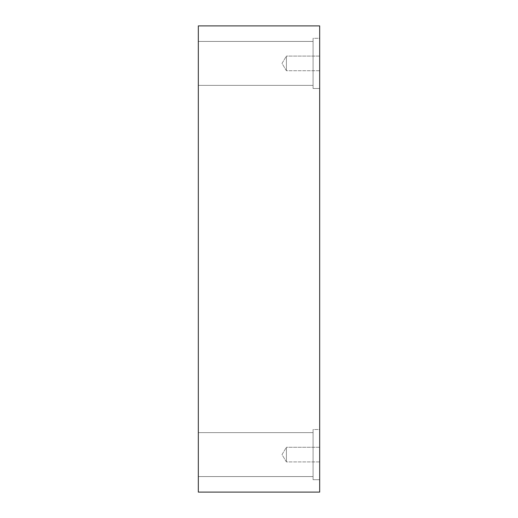 <?xml version="1.0" encoding="UTF-8"?>
<svg xmlns="http://www.w3.org/2000/svg" width="518" height="518" viewBox="0 0 518 518"><rect width="100%" height="100%" fill="white"/><g stroke="black" fill="none" stroke-linecap="round" stroke-linejoin="round"><path stroke-width="0.39" stroke-dasharray="2.59 1.94" d="M286.409 70.72L282.012 63.397L286.409 56.08L286.409 70.72L286.409 56.08L319.671 56.08L319.671 70.72L286.409 70.72L282.012 63.397L286.409 56.08L286.409 70.72L286.409 56.08L319.671 56.08L319.671 70.72L286.409 70.72L319.671 70.72L319.671 56.08L319.671 70.72L319.671 56.08L319.671 70.72L319.671 56.08L286.409 56.08L286.409 70.72L286.409 56.08L282.012 63.397L286.409 70.72L319.671 70.72L319.671 56.08L286.409 56.08L286.409 70.72L286.409 56.08L282.012 63.397L286.409 70.72M286.409 461.92L282.012 454.603L286.409 447.28L286.409 461.92L286.409 447.28L319.671 447.28L319.671 461.92L286.409 461.92L282.012 454.603L286.409 447.28L286.409 461.92L286.409 447.28L319.671 447.28L319.671 461.92L286.409 461.92L319.671 461.92L319.671 447.28L319.671 461.92L319.671 447.28L319.671 461.92L319.671 447.28L286.409 447.28L286.409 461.92L286.409 447.28L282.012 454.603L286.409 461.92L319.671 461.92L319.671 447.28L286.409 447.28L286.409 461.92L286.409 447.28L282.012 454.603L286.409 461.92M319.671 38.293L319.671 88.5L313.079 88.5L313.079 38.293L319.671 38.293L319.671 88.5L313.079 88.5L313.079 38.293L319.671 38.293L319.671 88.5L319.671 38.293L319.671 88.5L319.671 38.293L313.079 38.293L313.079 88.5L313.079 38.293L313.079 88.5L319.671 88.5L319.671 38.293L313.079 38.293L313.079 88.5L313.079 38.293L313.079 88.5L319.671 88.5L319.671 38.293M313.079 41.434L313.079 85.366L198.329 85.366L198.329 41.434L313.079 41.434L313.079 85.366L198.329 85.366L198.329 41.434L313.079 41.434L198.329 41.434L198.329 85.366L198.329 41.434L198.329 85.366L198.329 41.434L198.329 85.366L313.079 85.366L313.079 41.434L313.079 85.366L313.079 41.434L198.329 41.434L198.329 85.366L313.079 85.366L313.079 41.434M319.671 429.5L319.671 479.707L313.079 479.707L313.079 429.5L319.671 429.5L319.671 479.707L313.079 479.707L313.079 429.5L319.671 429.5L319.671 479.707L319.671 429.5L319.671 479.707L319.671 429.5L313.079 429.5L313.079 479.707L313.079 429.5L313.079 479.707L319.671 479.707L319.671 429.5L313.079 429.5L313.079 479.707L313.079 429.5L313.079 479.707L319.671 479.707L319.671 429.5M313.079 432.634L313.079 476.566L198.329 476.566L198.329 432.634L313.079 432.634L313.079 476.566L198.329 476.566L198.329 432.634L313.079 432.634L198.329 432.634L198.329 476.566L198.329 432.634L198.329 476.566L198.329 432.634L198.329 476.566L313.079 476.566L313.079 432.634L313.079 476.566L313.079 432.634L198.329 432.634L198.329 476.566L313.079 476.566L313.079 432.634M198.329 492.1L319.671 492.1L198.329 492.1L198.329 25.9L319.671 25.9L319.671 492.1L319.671 25.9L198.329 25.9L198.329 492.1"/><path stroke-width="0.78" d="M319.671 492.1L198.329 492.1L319.671 492.1L319.671 25.9L198.329 25.9L319.671 25.9L319.671 492.1M198.329 25.9L198.329 492.1L198.329 25.9"/></g></svg>
